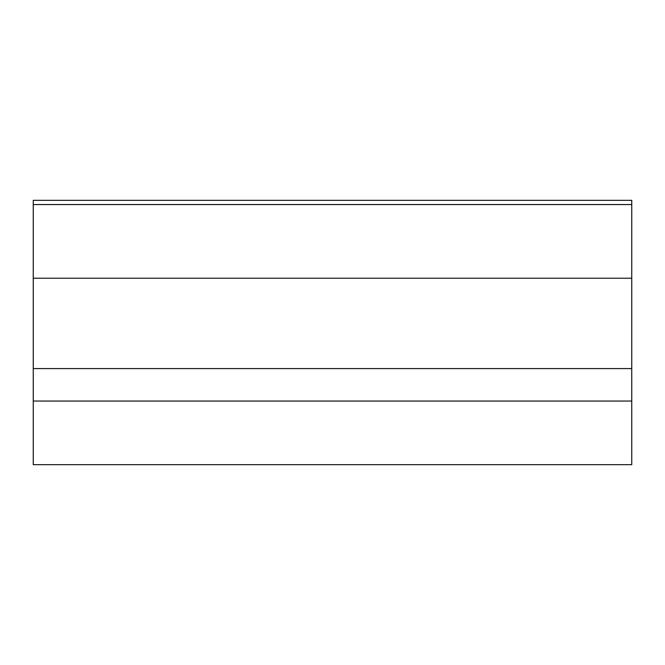 <?xml version="1.0" encoding="UTF-8"?>
<svg xmlns="http://www.w3.org/2000/svg" width="665" height="665" viewBox="0 0 665 665"><rect width="100%" height="100%" fill="white"/><g stroke="black" fill="none" stroke-linecap="round" stroke-linejoin="round"><path stroke-width="1" d="M33.25 204.562L33.25 200.331L631.75 200.331L631.75 204.562L33.25 204.562L33.25 464.669L631.75 464.669L631.75 401.037L33.25 401.037M631.75 401.037L631.75 204.562M631.75 368.576L33.25 368.576M631.75 278.219L33.25 278.219"/></g></svg>
